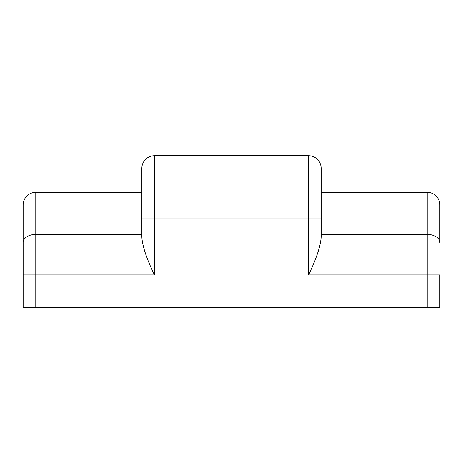 <?xml version="1.0" encoding="UTF-8"?>
<svg xmlns="http://www.w3.org/2000/svg" width="463" height="463" viewBox="0 0 463 463"><rect width="100%" height="100%" fill="white"/><g stroke="black" fill="none" stroke-linecap="round" stroke-linejoin="round"><path stroke-width="0.69" d="M427.222 307.264L439.85 307.264L427.222 307.264L427.222 274.953L439.85 274.953L439.85 307.264L439.85 274.953L308.526 274.953L308.526 218.872L154.474 218.872L154.474 274.953L35.778 274.953L35.778 307.264L427.222 307.264L427.222 192.353A12.628 12.628 0 0 1 439.85 204.982L439.85 242.525A12.628 8.108 180 0 0 427.222 234.417A12.628 8.108 0 0 1 439.85 242.525L439.85 204.982A12.628 12.628 0 0 0 427.222 192.353L427.222 274.953L308.526 274.953C316.391 258.713 320.599 246.084 321.154 237.068C320.599 246.084 316.391 258.713 308.526 274.953L308.526 218.872L321.154 218.872L321.154 237.068L321.154 218.872L308.526 218.872L308.526 155.736A12.628 12.628 0 0 1 321.154 168.364L321.154 218.872L321.154 168.364A12.628 12.628 0 0 0 308.526 155.736L308.526 218.872L141.846 218.872L141.846 168.364A12.628 12.628 0 0 1 154.474 155.736L308.526 155.736L154.474 155.736A12.628 12.628 0 0 0 141.846 168.364L141.846 218.872L154.474 218.872L154.474 274.953C146.609 258.713 142.401 246.084 141.846 237.068L141.846 218.872L141.846 237.068C142.401 246.084 146.609 258.713 154.474 274.953L35.778 274.953L35.778 307.264L427.222 307.264M23.15 307.264L35.778 307.264L23.15 307.264L23.15 274.953L35.778 274.953L35.778 234.417L141.846 234.417L35.778 234.417L35.778 274.953L23.15 274.953L23.15 204.982A12.628 12.628 0 0 1 35.778 192.353L141.846 192.353L35.778 192.353L35.778 234.417A12.628 8.108 180 0 0 23.15 242.525A12.628 8.108 0 0 1 35.778 234.417L35.778 192.353A12.628 12.628 0 0 0 23.15 204.982L23.15 307.264M321.154 192.353L427.222 192.353L321.154 192.353M321.154 234.417L427.222 234.417L321.154 234.417M154.474 155.736L154.474 218.872L154.474 155.736"/></g></svg>
